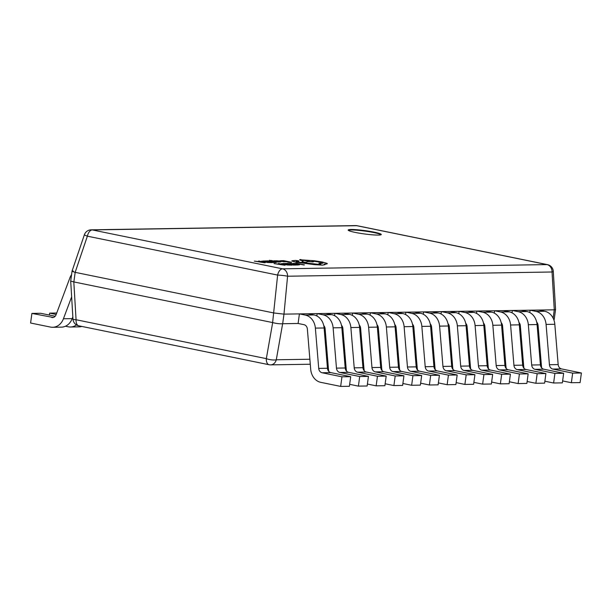 <?xml version="1.0" encoding="UTF-8"?>
<svg xmlns="http://www.w3.org/2000/svg" width="612" height="612" viewBox="0 0 612 612"><rect width="100%" height="100%" fill="white"/><g stroke="black" fill="none" stroke-linecap="round" stroke-linejoin="round"><path stroke-width="0.92" d="M374.108 232.139A16.708 1.691 7.7 0 0 357.117 229.752A16.708 1.691 7.7 0 0 348.174 230.051A16.708 1.691 7.7 0 0 355.358 232.438A16.708 1.691 7.7 0 0 372.341 234.817A16.708 1.691 7.7 0 0 381.284 234.526A16.708 1.691 7.7 0 0 374.108 232.139M381.085 234.74A16.708 1.691 7.7 0 0 374.039 232.614A16.708 1.691 7.7 0 0 348.312 230.311M298.105 323.48L304.003 324.689A4.865 4.024 89.1 0 1 307.362 329.026L310.705 369.327A14.596 12.079 -90.9 0 0 320.78 382.347L340.662 386.409L341.955 376.816L322.08 372.754A4.865 4.024 -90.9 0 1 318.722 368.409L315.371 328.116A14.596 12.079 89.1 0 0 305.296 315.088L299.406 313.887L283.976 314.132L282.675 323.725L298.105 323.48L299.406 313.887L317.146 313.604L316.832 315.953M349.659 384.336L358.403 386.126L359.703 376.533L339.828 372.471A4.865 4.024 -90.9 0 1 336.47 368.126L333.119 327.833A14.596 12.079 89.1 0 0 323.044 314.805L317.146 313.604L334.894 313.321L334.58 315.67M367.407 384.053L376.151 385.843L377.451 376.25L357.576 372.188A4.865 4.024 -90.9 0 1 354.218 367.843L350.867 327.542A14.596 12.079 89.1 0 0 340.792 314.522L334.894 313.321L352.642 313.038L352.321 315.387M385.147 383.77L393.899 385.56L395.199 375.967L375.324 371.897A4.865 4.024 -90.9 0 1 371.958 367.56L368.615 327.259A14.596 12.079 89.1 0 0 358.54 314.239L352.642 313.038L370.39 312.747L370.069 315.103M402.895 383.487L411.647 385.277L412.939 375.684L393.065 371.614A4.865 4.024 -90.9 0 1 389.706 367.276L386.363 326.976A14.596 12.079 89.1 0 0 376.288 313.956L370.39 312.747L388.138 312.464L387.817 314.82M420.643 383.204L429.394 384.994L430.687 375.393L410.813 371.331A4.865 4.024 -90.9 0 1 407.454 366.993L404.111 326.693A14.596 12.079 89.1 0 0 394.029 313.673L388.138 312.464L405.878 312.181L405.565 314.53M438.391 382.921L447.142 384.711L448.435 375.11L428.561 371.048A4.865 4.024 -90.9 0 1 425.202 366.71L421.852 326.41A14.596 12.079 89.1 0 0 411.777 313.39L405.878 312.181L423.626 311.898L423.313 314.247M456.139 382.638L464.883 384.42L466.183 374.827L446.309 370.765A4.865 4.024 -90.9 0 1 442.95 366.427L439.6 326.127A14.596 12.079 89.1 0 0 429.525 313.107L423.626 311.898L441.374 311.615L441.061 313.964M473.887 382.355L482.631 384.137L483.931 374.544L464.057 370.482A4.865 4.024 -90.9 0 1 460.698 366.137L457.348 325.844A14.596 12.079 89.1 0 0 447.273 312.824L441.374 311.615L459.122 311.332L458.801 313.681M491.627 382.064L500.379 383.854L501.679 374.261L481.797 370.199A4.865 4.024 -90.9 0 1 478.439 365.854L475.096 325.561A14.596 12.079 89.1 0 0 465.021 312.533L459.122 311.332L476.87 311.049L476.549 313.398M509.375 381.781L518.127 383.571L519.42 373.978L499.545 369.916A4.865 4.024 -90.9 0 1 496.187 365.571L492.844 325.278A14.596 12.079 89.1 0 0 482.769 312.25L476.87 311.049L494.618 310.766L494.297 313.115M527.123 381.498L535.875 383.288L537.168 373.695L517.293 369.633A4.865 4.024 -90.9 0 1 513.935 365.288L510.592 324.995A14.596 12.079 89.1 0 0 500.509 311.967L494.618 310.766L512.359 310.483L512.045 312.831M544.871 381.215L553.623 383.005L554.916 373.412L535.041 369.342A4.865 4.024 -90.9 0 1 531.683 365.004L528.332 324.704A14.596 12.079 89.1 0 0 518.257 311.684L512.359 310.483L530.107 310.192L529.793 312.548M553.141 318.186L554.273 309.81L538.843 310.055L544.741 311.263A14.596 12.079 89.1 0 1 554.816 324.284L558.167 364.584A4.865 4.024 -90.9 0 0 561.525 368.921L581.4 372.983L572.664 373.129L552.789 369.059L561.525 368.921M269.41 260.307L271.789 261.041M270.435 260.666L275.415 262.035M272.286 261.171L278.506 261.99L270.848 260.452M276.716 260.743L284.878 261.798M281.252 261.515L282.01 261.462L281.436 261.056M283.295 261.76L283.899 261.599L283.287 261.806M280.564 260.681L283.754 260.834L286.477 261.393L285.414 261.615L289.989 262.112L288.772 262.334L291.633 262.288L283.555 260.635L280.556 260.727L286.255 261.393M287.847 262.143L291.633 262.288M284.488 261.423L289.767 262.112M295.864 264.767L299.452 264.759L297.111 264.101L290.463 263.321L296.422 264.124L298.266 264.636L295.864 264.767L296.95 265.034L299.444 264.805M289.399 263.443L296.415 264.177L298.258 264.682L297.646 264.889M293.446 263.305L304.462 264.912L296.376 263.259L294.364 263.543M284.962 263.443L288.16 263.588L290.876 264.147L289.82 264.369L294.387 264.866L293.179 265.088L296.04 265.042L287.954 263.389L284.962 263.489L290.654 264.155M292.245 264.904L296.04 265.042M288.895 264.177L294.165 264.874M281.313 263.68L287.242 264.996L291.993 265.157L283.914 263.458L281.367 263.749L283.54 264.376L292 265.111M274.092 263.611L285.054 265.271L279.087 263.535L278.299 263.55L279.975 264.009L277.664 264.047L274.092 263.611L285.054 265.218M278.299 263.55L279.799 264.009M275.27 261.14L277.014 261.064L275.974 260.804L273.862 260.857L274.666 261.125L279.699 261.821M278.934 261.951L280.763 261.928L278.927 262.005M274.558 260.75L273.855 260.911L274.658 261.171L277.488 261.5M265.187 260.926L268.377 261.079L271.101 261.638L270.037 261.86L274.612 262.357L273.396 262.579L276.257 262.533L268.171 260.88L265.18 260.98L270.871 261.638M272.47 262.387L276.257 262.533M269.112 261.668L274.39 262.357M261.538 261.171L267.459 262.487L272.218 262.647L264.139 260.949L261.584 261.232L263.764 261.867L272.225 262.602M254.317 261.102L264.506 262.77L259.312 261.026L260.192 261.492L257.882 261.531L254.317 261.102L265.279 262.709M258.516 261.033L260.024 261.5M300.897 259.519C298.832 259.626 299.429 260.031 302.695 260.75L303.277 260.873L301.999 261.829L306.268 262.433L307.538 261.523L312.449 261.875C314.086 261.814 314.063 261.538 312.372 261.041L320.022 262.089C323.289 262.8 323.893 263.214 321.828 263.321L318.875 263.183L320.841 264.093L319.097 264.392L298.511 262.15C296.063 261.622 295.512 261.301 296.866 261.186L298.939 261.171L298.381 260.781L295.451 260.437L291.863 260.788L296.109 262.25L314.224 264.621L322.578 265.149L325.079 264.613L324.291 264.017L325.316 264.032C327.038 263.994 327.627 263.78 327.099 263.389L322.402 262.02L314.476 260.766L299.681 259.748M296.132 261.385L298.931 261.217L298.373 260.834M312.365 261.087L320.022 262.135L323.037 263.114M301.999 261.829L306.26 262.479L307.53 261.576L313.65 261.668M300.89 259.565C298.824 259.672 299.429 260.085 302.695 260.804L303.269 260.919M324.284 264.07L325.309 264.078C327.03 264.04 327.619 263.833 327.091 263.443M273.916 312.977L75.161 272.34L73.868 281.933L272.623 322.57L277.626 275.079L87.371 236.178A7.298 0.444 -161.3 0 1 84.379 234.771A7.298 7.298 0 0 1 91.173 229.821A7.298 6.044 -90.9 0 1 92.259 229.921L282.522 268.821L546.983 264.591L356.72 225.69L92.259 229.921A7.298 4.032 -78.4 0 0 87.371 236.178L75.161 272.34M73.868 281.933L70.701 281.084L72.973 319.104A7.298 7.298 0 0 0 78.803 325.821A7.298 4.032 -78.4 0 1 76.072 319.739A7.298 1.002 176.6 0 1 72.973 319.104M282.675 323.725L282.637 323.733C279.776 323.955 276.456 323.572 272.677 322.585L272.623 322.57M554.273 309.81L552.047 271.996A7.298 6.044 89.1 0 0 546.983 264.591A7.298 4.032 -78.4 0 1 547.472 264.636A7.298 7.298 0 0 1 553.294 271.353A7.298 1.002 176.6 0 1 552.047 271.996L287.586 276.226L283.976 314.132M552.789 369.059A4.865 4.024 -90.9 0 1 549.431 364.721L546.08 324.421A14.596 12.079 89.1 0 0 536.005 311.401L530.107 310.192L538.843 310.055M287.586 276.226A7.298 0.666 -174.5 0 0 277.626 275.079A7.298 4.032 -78.4 0 1 282.522 268.821A7.298 6.044 -90.9 0 1 287.586 276.226M283.937 314.132L273.977 312.992M553.294 271.353L555.566 309.358L554.311 309.81M555.566 309.374L554.22 319.365L553.707 319.456M75.108 272.325C71.872 271.338 71.26 270.909 73.256 271.055M70.701 281.084L72.048 271.108L84.379 234.771M282.637 323.733L276.287 359.78A7.298 2.111 -170 0 1 266.327 358.64L272.677 322.585M294.372 263.489L296.575 263.504M296.583 263.458L303.736 264.973M303.743 264.92L304.462 264.912M298.258 264.682L297.654 264.843M290.356 264.927L284.121 263.657L282.507 263.871L290.356 264.927M290.134 264.935L284.113 263.703L282.499 263.917M280.663 264.2L278.797 264.231L283.647 265.019L279.064 264.269M283.058 264.912L280.656 264.246M282.01 261.462L281.443 261.01M281.367 261.194L279.156 260.857L281.053 261.27M281.359 261.24L278.873 260.964M280.77 261.89L275.278 261.095L277.022 261.018M277.496 261.454L279.707 261.768L277.947 261.752M271.789 261.033L272.34 261.179M272.348 261.133L277.718 262.051M277.726 262.005L278.506 261.99M269.418 260.261L269.846 260.712M270.573 262.418L264.346 261.148L262.732 261.355L270.573 262.418M270.351 262.426L264.338 261.194L262.724 261.408M260.88 261.684L259.014 261.714L263.871 262.502L259.289 261.76M263.282 262.403L260.873 261.737M292.115 261.11L296.116 262.204L314.231 264.575L322.585 265.095L325.087 264.568M312.441 261.928L313.65 261.691M323.044 263.091L321.828 263.321M318.875 263.183L320.849 264.07M296.124 261.362L296.858 261.24M298.931 261.217L298.381 260.781M308.861 261.186C309.351 260.85 307.851 260.544 304.378 260.268L304.386 260.222C303.912 260.559 305.403 260.865 308.869 261.133C309.351 260.796 307.859 260.49 304.386 260.222L303.912 260.307M308.869 261.133L309.343 261.049M304.378 260.268L303.919 260.337M56.182 314.476L49.641 313.137L56.725 313.023M49.381 315.065L49.641 313.137M76.469 324.903A14.596 12.079 89.1 0 1 70.403 326.999A14.596 12.079 89.1 0 1 68.223 326.793L65.446 326.227M81.84 326.441A14.596 12.079 89.1 0 1 79.139 326.862L70.403 326.999M55.179 316.251L40.637 313.283L31.901 313.421L53.221 317.46M71.642 296.835L63.434 318.768A14.596 12.079 89.1 0 1 52.655 327.282A14.596 12.079 89.1 0 1 50.475 327.076L30.6 323.014L31.901 313.421M72.843 316.84L72.17 318.63A14.596 12.079 89.1 0 1 61.391 327.145L52.655 327.282M71.573 274.612A14.596 12.079 -90.9 0 0 69.867 277.917L56.09 314.713A4.865 4.024 89.1 0 1 52.502 317.552A4.865 4.024 89.1 0 1 51.775 317.483M536.693 322.134A4.865 4.024 89.1 0 1 538.07 325.339L541.413 365.632A14.596 12.079 -90.9 0 0 541.788 368.064M562.619 380.932L571.363 382.722L580.099 382.584L581.4 372.983M571.363 382.722L572.664 373.129M521.103 310.338L526.993 311.546A14.596 12.079 89.1 0 1 537.068 324.567L540.419 364.867A4.865 4.024 -90.9 0 0 543.777 369.204L563.652 373.266L554.916 373.412M518.945 322.417A4.865 4.024 89.1 0 1 520.322 325.622L523.665 365.915A14.596 12.079 -90.9 0 0 524.04 368.355M553.623 383.005L562.359 382.867L563.652 373.266M503.355 310.621L509.245 311.829A14.596 12.079 89.1 0 1 519.328 324.85L522.671 365.15A4.865 4.024 -90.9 0 0 526.029 369.487L545.904 373.557L537.168 373.695M501.205 322.7A4.865 4.024 89.1 0 1 502.574 325.905L505.917 366.205A14.596 12.079 -90.9 0 0 506.3 368.638M535.875 383.288L544.611 383.15L545.904 373.557M485.607 310.911L491.505 312.112A14.596 12.079 89.1 0 1 501.58 325.133L504.923 365.433A4.865 4.024 -90.9 0 0 508.281 369.77L528.164 373.84L519.42 373.978M483.457 322.983A4.865 4.024 89.1 0 1 484.826 326.188L488.177 366.489A14.596 12.079 -90.9 0 0 488.552 368.921M518.127 383.571L526.863 383.433L528.164 373.84M467.859 311.194L473.757 312.395A14.596 12.079 89.1 0 1 483.832 325.416L487.175 365.716A4.865 4.024 -90.9 0 0 490.541 370.061L510.416 374.123L501.679 374.261M465.709 323.266A4.865 4.024 89.1 0 1 467.078 326.471L470.429 366.772A14.596 12.079 -90.9 0 0 470.804 369.204M500.379 383.854L509.115 383.716L510.416 374.123M450.111 311.477L456.009 312.678A14.596 12.079 89.1 0 1 466.084 325.706L469.435 365.999A4.865 4.024 -90.9 0 0 472.793 370.344L492.668 374.406L483.931 374.544M447.961 323.557A4.865 4.024 89.1 0 1 449.33 326.754L452.681 367.055A14.596 12.079 -90.9 0 0 453.056 369.487M482.631 384.137L491.367 383.999L492.668 374.406M432.363 311.76L438.261 312.962A14.596 12.079 89.1 0 1 448.336 325.989L451.687 366.282A4.865 4.024 -90.9 0 0 455.045 370.627L474.92 374.689L466.183 374.827M430.213 323.84A4.865 4.024 89.1 0 1 431.59 327.038L434.933 367.338A14.596 12.079 -90.9 0 0 435.308 369.77M464.883 384.42L473.619 384.282L474.92 374.689M414.622 312.043L420.513 313.252A14.596 12.079 89.1 0 1 430.596 326.272L433.939 366.565A4.865 4.024 -90.9 0 0 437.297 370.91L457.172 374.972L448.435 375.11M412.473 324.123A4.865 4.024 89.1 0 1 413.842 327.321L417.185 367.621A14.596 12.079 -90.9 0 0 417.56 370.053M447.142 384.711L455.879 384.565L457.172 374.972M396.874 312.327L402.765 313.535A14.596 12.079 89.1 0 1 412.848 326.556L416.191 366.856A4.865 4.024 -90.9 0 0 419.549 371.193L439.424 375.255L430.687 375.393M394.725 324.406A4.865 4.024 89.1 0 1 396.094 327.611L399.437 367.904A14.596 12.079 -90.9 0 0 399.82 370.337M429.394 384.994L438.131 384.849L439.424 375.255M379.126 312.61L385.024 313.818A14.596 12.079 89.1 0 1 395.1 326.839L398.443 367.139A4.865 4.024 -90.9 0 0 401.801 371.476L421.683 375.538L412.939 375.684M376.977 324.689A4.865 4.024 89.1 0 1 378.346 327.894L381.697 368.187A14.596 12.079 -90.9 0 0 382.072 370.62M411.647 385.277L420.383 385.132L421.683 375.538M361.378 312.893L367.276 314.101A14.596 12.079 89.1 0 1 377.352 327.122L380.702 367.422A4.865 4.024 -90.9 0 0 384.061 371.759L403.935 375.822L395.199 375.967M359.229 324.972A4.865 4.024 89.1 0 1 360.598 328.177L363.949 368.47A14.596 12.079 -90.9 0 0 364.324 370.903M393.899 385.56L402.635 385.422L403.935 375.822M343.63 313.176L349.529 314.384A14.596 12.079 89.1 0 1 359.604 327.405L362.954 367.705A4.865 4.024 -90.9 0 0 366.313 372.042L386.187 376.105L377.451 376.25M341.481 325.255A4.865 4.024 89.1 0 1 342.85 328.46L346.201 368.753A14.596 12.079 -90.9 0 0 346.576 371.193M376.151 385.843L384.887 385.705L386.187 376.105M325.882 313.459L331.781 314.667A14.596 12.079 89.1 0 1 341.856 327.688L345.206 367.988A4.865 4.024 -90.9 0 0 348.565 372.325L368.439 376.395L359.703 376.533M323.733 325.538A4.865 4.024 89.1 0 1 325.11 328.743L328.453 369.044A14.596 12.079 -90.9 0 0 328.828 371.476M358.403 386.126L367.139 385.988L368.439 376.395M308.142 313.749L314.033 314.95A14.596 12.079 89.1 0 1 324.115 327.971L327.458 368.271A4.865 4.024 -90.9 0 0 330.817 372.609L350.691 376.678L341.955 376.816M340.662 386.409L349.398 386.271L350.691 376.678M73.807 281.925L76.072 319.739L266.327 358.64A7.298 4.032 -78.4 0 0 269.058 364.721A7.298 7.298 0 0 0 270.634 364.867A7.298 6.044 -90.9 0 0 276.287 359.78L309.871 359.244M326.686 358.976L327.619 358.961M344.434 358.693L345.359 358.678M362.182 358.41L363.107 358.395M379.93 358.127L380.855 358.112M397.67 357.836L398.603 357.829M415.418 357.553L416.351 357.538M433.166 357.27L434.099 357.255M450.914 356.987L451.84 356.972M468.662 356.704L469.588 356.689M486.41 356.421L487.336 356.406M504.15 356.138L505.084 356.123M521.898 355.855L522.832 355.84M539.646 355.572L540.58 355.557M356.72 225.69A7.298 4.032 -78.4 0 1 357.209 225.736A7.298 7.298 0 0 0 355.633 225.591A7.298 6.044 89.1 0 1 356.72 225.69M540.618 356.016A7.298 6.044 89.1 0 1 539.83 357.737M63.434 318.768L72.17 318.63M549.431 364.721L558.167 364.584M546.08 324.421L554.816 324.284M536.005 311.401L544.741 311.263M535.041 369.342L543.777 369.204M531.683 365.004L540.419 364.867M528.332 324.704L537.068 324.567M518.257 311.684L526.993 311.546M517.293 369.633L526.029 369.487M513.935 365.288L522.671 365.15M510.592 324.995L519.328 324.85M500.509 311.967L509.245 311.829M499.545 369.916L508.281 369.77M496.187 365.571L504.923 365.433M492.844 325.278L501.58 325.133M482.769 312.25L491.505 312.112M481.797 370.199L490.541 370.061M478.439 365.854L487.175 365.716M475.096 325.561L483.832 325.416M465.021 312.533L473.757 312.395M464.057 370.482L472.793 370.344M460.698 366.137L469.435 365.999M457.348 325.844L466.084 325.706M447.273 312.824L456.009 312.678M446.309 370.765L455.045 370.627M442.95 366.427L451.687 366.282M439.6 326.127L448.336 325.989M429.525 313.107L438.261 312.962M428.561 371.048L437.297 370.91M425.202 366.71L433.939 366.565M421.852 326.41L430.596 326.272M411.777 313.39L420.513 313.252M410.813 371.331L419.549 371.193M407.454 366.993L416.191 366.856M404.111 326.693L412.848 326.556M394.029 313.673L402.765 313.535M393.065 371.614L401.801 371.476M389.706 367.276L398.443 367.139M386.363 326.976L395.1 326.839M376.288 313.956L385.024 313.818M375.324 371.897L384.061 371.759M371.958 367.56L380.702 367.422M368.615 327.259L377.352 327.122M358.54 314.239L367.276 314.101M357.576 372.188L366.313 372.042M354.218 367.843L362.954 367.705M350.867 327.542L359.604 327.405M340.792 314.522L349.529 314.384M339.828 372.471L348.565 372.325M336.47 368.126L345.206 367.988M333.119 327.833L341.856 327.688M323.044 314.805L331.781 314.667M322.08 372.754L330.817 372.609M318.722 368.409L327.458 368.271M315.371 328.116L324.115 327.971M305.296 315.088L314.033 314.95M547.472 264.636L357.209 225.736M355.633 225.591L91.173 229.821M523.245 360.828L522.311 360.843M505.497 361.111L504.571 361.126M487.749 361.401L486.823 361.409M470.001 361.684L469.075 361.7M452.26 361.967L451.327 361.983M434.512 362.25L433.579 362.266M416.764 362.534L415.831 362.549M399.016 362.817L398.091 362.832M381.268 363.1L380.343 363.115M363.52 363.383L362.595 363.398M345.78 363.666L344.847 363.681M328.032 363.949L327.099 363.964M310.284 364.239L270.634 364.867M553.952 320.137L554.22 319.365M539.906 358.724A7.298 7.298 0 0 0 540.763 357.798M269.058 364.721L78.803 325.821"/></g></svg>
